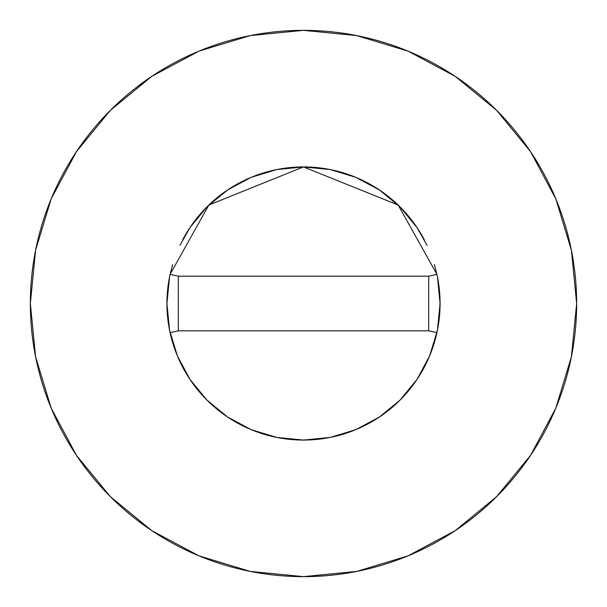 <?xml version="1.0" encoding="UTF-8"?>
<svg xmlns="http://www.w3.org/2000/svg" width="607" height="607" viewBox="0 0 607 607"><rect width="100%" height="100%" fill="white"/><g stroke="black" fill="none" stroke-linecap="round" stroke-linejoin="round"><path stroke-width="0.91" d="M170.066 274.372A136.575 136.575 0 0 0 166.925 303.5A136.575 136.575 0 0 1 170.066 274.387L208.854 205.037L303.5 166.925L398.146 205.037L436.934 274.387A136.575 136.575 0 0 1 440.075 303.5A136.575 136.575 0 0 0 436.934 274.372M424.376 239.924A136.575 136.575 0 0 0 182.624 239.924M30.35 303.5A273.15 273.15 0 0 1 303.5 30.35A273.15 273.15 0 0 1 576.65 303.5A273.15 273.15 0 0 1 303.5 576.65A273.15 273.15 0 0 1 30.35 303.5L35.601 356.787L51.14 408.033L76.383 455.258L110.353 496.647L151.742 530.617L198.967 555.86L250.213 571.399L303.5 576.65L356.787 571.399L408.033 555.86L455.258 530.617L496.647 496.647L530.617 455.258L555.86 408.033L571.399 356.787L576.65 303.5L571.399 250.213L555.86 198.967L530.617 151.742L496.647 110.353L455.258 76.383L408.033 51.14L356.787 35.601L303.5 30.35L250.213 35.601L198.967 51.14L151.742 76.383L110.353 110.353L76.383 151.742L51.14 198.967L35.601 250.213L30.35 303.5M434.415 264.584L437.45 276.853L440.075 303.5L437.45 330.147L429.68 355.763L417.055 379.375L400.074 400.074L379.375 417.055L355.763 429.68L330.147 437.45L303.5 440.075L276.853 437.45L251.237 429.68L227.625 417.055L206.926 400.074L189.945 379.375L177.32 355.763L169.55 330.147L166.925 303.5L169.55 276.853L172.585 264.584M179.922 245.349L189.945 227.625L206.926 206.926L227.625 189.945L251.237 177.32L276.853 169.55L303.5 166.925L330.147 169.55L355.763 177.32L379.375 189.945L400.074 206.926L417.055 227.625L427.078 245.349M530.617 151.742L496.647 110.353L455.326 76.436M151.742 76.383L110.353 110.353L76.436 151.674M76.383 455.258L110.353 496.647L151.674 530.564M455.258 530.617L496.647 496.647L530.564 455.326M440.075 303.5A136.575 136.575 0 0 1 436.934 332.613A136.575 136.575 0 0 0 436.934 274.387L398.146 205.037L303.5 166.925L208.854 205.037L170.066 274.387L178.306 276.185L170.066 274.387A136.575 136.575 0 0 0 170.066 332.613A136.575 136.575 0 0 1 166.925 303.5A136.575 136.575 0 0 0 436.934 332.613A136.575 136.575 0 0 1 170.066 332.613L178.306 330.815L170.066 332.613M436.934 332.613L428.694 330.815L436.934 332.613M436.934 274.387L428.694 276.185L436.934 274.387M428.694 276.185L178.306 276.185L178.306 330.815L428.694 330.815L428.694 276.185L178.306 276.185L178.306 330.815L428.694 330.815L428.694 276.185"/></g></svg>
